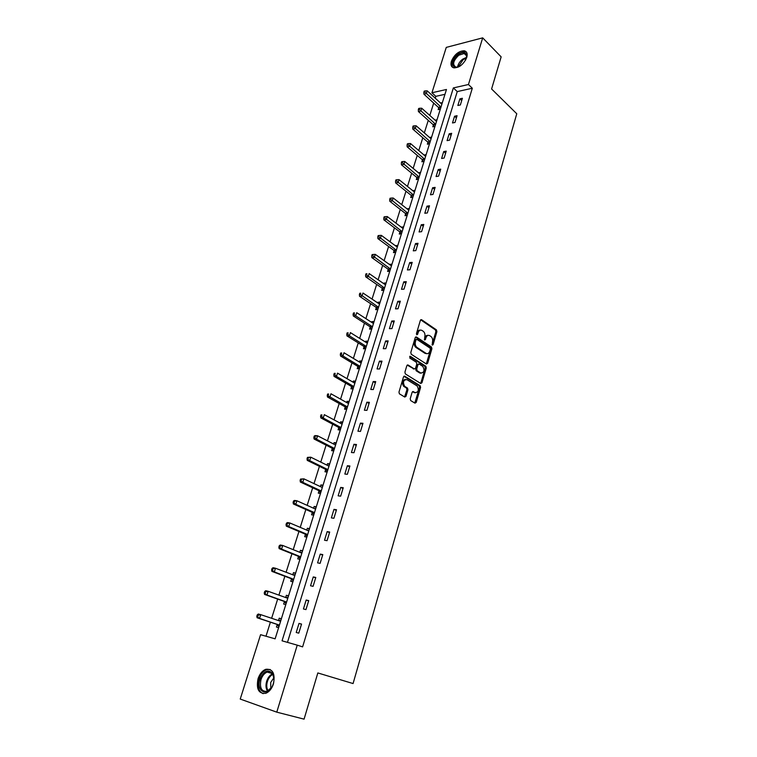 <?xml version="1.0" encoding="UTF-8"?>
<svg xmlns="http://www.w3.org/2000/svg" width="757" height="757" viewBox="0 0 757 757"><rect width="100%" height="100%" fill="white"/><g stroke="black" fill="none" stroke-linecap="round" stroke-linejoin="round"><path stroke-width="1.14" d="M432.275 345.135L433.099 344.662L436.903 331.661L436.439 329.882L421.573 319.7L420.372 320.353L416.435 333.534L416.757 334.783L417.618 334.32L418.129 332.616C419.018 330.317 420.305 329.598 421.999 330.459L423.305 331.339C424.819 332.683 425.302 334.585 424.753 337.054L424.563 339.997L425.425 339.533L425.926 337.83C426.787 335.55 428.065 334.831 429.73 335.673L431.017 336.543C432.502 337.868 432.985 339.761 432.446 342.202L432.275 345.135M258.042 678.736C259.717 673.844 262.3 670.702 265.802 669.302C272.785 668.677 275.34 673.522 273.466 683.845C271.82 688.709 269.265 691.86 265.792 693.308C258.667 693.961 256.084 689.107 258.042 678.736M451.409 61.213C454.437 54.438 458.723 50.965 464.268 50.785C466.908 51.504 467.75 53.7 466.776 57.39C463.767 64.156 459.508 67.647 453.982 67.875C451.257 67.174 450.406 64.951 451.409 61.213M410.209 398.797L410.691 400.585L414.997 403.159L416.218 402.393L420.58 387.47L420.182 385.739L404.74 376.191L403.49 376.929L398.977 392.06L399.374 393.81L404.787 397.056L406.026 396.29L407.938 389.836L407.54 388.095L404.617 386.288C402.601 382.115 403.349 379.891 406.869 379.617L417.192 385.994C419.198 390.092 418.47 392.306 415.006 392.628L413.331 391.606L412.101 392.363L410.209 398.797M482.692 37.85L501.153 56.86L491.596 88.976L516.766 113.758L353.074 683.562L317.826 672.945L304.077 719.15L276.778 712.157L240.234 699.061L260.588 634.688L275.122 638.842L446.469 89.477L431.935 92.761L446.28 47.388L482.692 37.85L468.451 84.51L453.367 87.916L282.058 640.819L297.236 645.153L276.778 712.157M297.236 645.153L302.611 646.875L472.311 88.238L468.451 84.51M426.446 364.041L427.639 363.341L431.906 348.75L431.471 346.99L416.426 336.988L415.205 337.669L410.796 352.459L411.221 354.238L426.446 364.041M426.276 367.997L421.961 382.758L420.75 383.496L405.336 373.911L404.919 372.151L406.831 365.726L408.07 365.006L414.325 368.952L415.546 368.233L416.785 364.022L416.359 362.262L409.792 358.052L410.36 356.31L425.85 366.256L426.276 367.997L425.254 367.987L420.93 382.73L421.961 382.758M472.311 88.238L457.247 91.588L287.471 642.362M459.896 98.826L457.853 105.488L460.36 104.968L462.404 98.287L459.896 98.826L461.723 100.539M454.569 116.218L452.497 122.956L455.014 122.464L457.077 115.707L454.569 116.218L456.405 117.903M449.175 133.8L447.084 140.613L449.592 140.159L451.683 133.327L449.175 133.8L451.03 135.465M443.716 151.58L441.605 158.478L444.122 158.052L446.233 151.145L443.716 151.58L445.599 153.226M438.208 169.559L436.07 176.532L438.587 176.144L440.725 169.161L438.208 169.559L440.11 171.177M432.625 187.745L430.468 194.795L432.985 194.445L435.143 187.386L432.625 187.745L434.546 189.335M426.986 206.141L424.8 213.266L427.327 212.954L429.512 205.809L426.986 206.141L428.935 207.702M421.28 224.734L419.075 231.945L421.592 231.68L423.806 224.451L421.28 224.734L423.248 226.267M415.517 243.546L413.275 250.841L415.801 250.614L418.034 243.309L415.517 243.546L417.504 245.06M409.679 262.584L407.417 269.956L409.944 269.776L412.205 262.376L409.679 262.584L411.685 264.061M403.774 281.831L401.484 289.297L404.011 289.155L406.301 281.67L403.774 281.831L405.809 283.279M397.794 301.314L395.485 308.865L398.012 308.761L400.33 301.191L397.794 301.314L399.857 302.724M391.757 321.015L389.41 328.661L391.937 328.604L394.283 320.94L391.757 321.015L393.839 322.397M385.635 340.953L383.269 348.684L385.796 348.674L388.171 340.924L385.635 340.953L387.745 342.306M379.446 361.127L377.052 368.952L379.588 368.99L381.982 361.146L379.446 361.127L381.585 362.452M373.192 381.547L370.76 389.467L373.296 389.552L375.718 381.613L373.192 381.547L375.349 382.834M366.852 402.213L364.391 410.228L366.927 410.36L369.388 402.327L366.852 402.213L369.038 403.462M360.436 423.125L357.947 431.235L360.483 431.414L362.972 423.286L360.436 423.125L362.65 424.336M353.945 444.293L351.428 452.506L353.964 452.733L356.481 444.51L353.945 444.293L356.187 445.466M347.368 465.725L344.823 474.033L347.359 474.317L349.904 465.99L347.368 465.725L349.639 466.861M340.716 487.413L338.142 495.826L340.669 496.166L343.252 487.735L340.716 487.413L343.016 488.511M333.979 509.376L331.367 517.892L333.903 518.29L336.515 509.745L333.979 509.376L336.307 510.436M327.166 531.613L324.516 540.243L327.052 540.687L329.692 532.039L327.166 531.613L329.513 532.625M320.258 554.124L317.58 562.858L320.107 563.369L322.794 554.616L320.258 554.124L322.643 555.099M313.266 576.929L310.55 585.776L313.086 586.344L315.792 577.468L313.266 576.929L315.678 577.856M306.188 600.017L303.434 608.978L305.96 609.603L308.714 600.623L306.188 600.017L308.629 600.907M299.015 623.399L296.224 632.474L298.76 633.164L301.541 624.071L299.015 623.399L301.485 624.241M444.955 94.313L435.824 96.338L435.237 98.211M433.704 103.094L429.806 115.471M428.282 120.335L424.317 132.929M422.794 137.765L418.763 150.577M417.258 155.384L413.152 168.414M411.647 173.202L407.474 186.459M405.979 191.209L401.74 204.702M400.254 209.424L395.93 223.164M394.454 227.848L390.063 241.824M388.596 246.479L384.121 260.701M382.663 265.328L378.112 279.797M376.674 284.386L372.037 299.11M370.608 303.671L365.886 318.659M364.467 323.182L359.67 338.426M358.26 342.912L353.377 358.43M351.977 362.877L347.009 378.68M345.618 383.08L340.565 399.157M339.193 403.528L334.045 419.889M332.683 424.213L327.44 440.867M326.097 445.154L320.76 462.111M319.426 466.34L314.004 483.6M312.679 487.792L307.153 505.364M305.847 509.508L300.226 527.392M298.939 531.49L293.205 549.696M291.937 553.736L286.099 572.283M284.85 576.276L278.907 595.153M277.668 599.09L271.621 618.318M270.4 622.188L265.981 636.23M438.719 107.863L438.161 109.633L440.319 109.178M440.47 103.018L442.372 102.602M433.354 125.037L432.786 126.826L434.944 126.4M435.038 120.155L437.016 119.757M427.923 142.401L427.355 144.209L429.512 143.821M429.531 137.49L431.613 137.093M425.491 156.283L423.977 155.015L426.144 154.627M422.434 159.954L421.867 161.78L424.024 161.421M420.618 172.35L418.422 172.785M416.889 177.696L416.312 179.551L418.47 179.22M415.025 190.272L412.811 190.764M411.278 195.647L410.691 197.52L412.858 197.217M409.376 208.402L407.124 208.932M405.61 213.796L405.014 215.688L407.181 215.423M403.661 226.721L401.38 227.318M399.876 232.144L399.28 234.055L401.447 233.828M397.879 245.259L395.57 245.902M394.075 250.699L393.47 252.639L395.637 252.441M392.031 264.004L389.704 264.704M388.209 269.473L387.593 271.432L389.77 271.271M386.117 282.957L383.95 283.099L383.752 283.714M382.276 288.455L381.66 290.433L383.827 290.31M380.137 302.138L377.97 302.242L377.743 302.951M376.276 307.654L375.652 309.66L377.819 309.575M374.09 321.536L371.914 321.602L371.668 322.406M370.201 327.081L369.567 329.106L371.744 329.058M367.968 341.161L365.792 341.18L365.508 342.098M364.06 346.725L363.426 348.778L365.593 348.769M361.77 361.013L359.603 360.994L359.291 362.007M357.853 366.606L357.2 368.678L359.376 368.716M355.506 381.102L353.339 381.045L352.989 382.162M351.57 386.723L350.907 388.824L353.084 388.89M349.166 401.428L346.999 401.333L346.621 402.554M345.201 407.067L344.539 409.196L346.715 409.31M342.751 421.99L340.584 421.857L340.167 423.191M338.767 427.667L338.095 429.815L340.272 429.967M336.259 442.807L334.092 442.627L333.638 444.066M332.257 448.504L331.575 450.68L333.742 450.879M329.692 463.871L327.526 463.644L327.033 465.205M325.661 469.595L324.971 471.8L327.147 472.046M323.04 485.19L320.873 484.925L320.353 486.6M318.99 490.943L318.29 493.176L320.466 493.46M316.312 506.774L314.146 506.452L313.587 508.25M312.234 512.555L311.534 514.807L313.701 515.148M309.499 528.623L307.333 528.254L306.736 530.165M305.402 534.423L304.692 536.713L306.859 537.091M302.601 550.736L300.434 550.32L299.8 552.364M298.485 556.565L297.756 558.884L299.923 559.319M295.618 573.125L293.451 572.661L292.779 574.828M291.473 578.982L290.745 581.329L292.912 581.811M288.549 595.797L286.383 595.286L285.663 597.576M284.386 601.683L283.638 604.058L285.805 604.597M281.386 618.753L279.229 618.185L278.481 620.579M277.194 624.667L276.447 627.07L278.604 627.657M435.824 96.338L431.935 92.761M457.247 91.588L453.367 87.916M418.451 172.7L420.088 174.053M412.858 190.584L414.514 191.918M407.209 208.677L408.875 209.982M401.494 226.968L403.178 228.254M395.712 245.467L397.416 246.735M389.864 264.174L391.587 265.414M383.95 283.099L385.701 284.31M377.97 302.242L379.73 303.425M371.914 321.602L373.703 322.766M365.792 341.18L367.609 342.325M359.603 360.994L361.43 362.111M353.339 381.045L355.184 382.124M346.999 401.333L348.873 402.383M340.584 421.857L342.476 422.879M334.092 442.627L336.013 443.621M327.526 463.644L329.465 464.609M320.873 484.925L322.842 485.852M314.146 506.452L316.133 507.351M307.333 528.254L309.348 529.115M300.434 550.32L302.469 551.153M293.451 572.661L295.514 573.456M286.383 595.286L288.474 596.033M279.229 618.185L281.339 618.904M427.998 335.36C426.588 335.143 425.548 335.966 424.895 337.849L425.926 337.83M425.425 339.533L424.393 339.543L424.895 337.849M420.23 330.137C418.801 329.929 417.76 330.762 417.107 332.635L418.129 332.616M417.618 334.32L416.596 334.339L417.107 332.635M433.099 344.662L432.077 344.672L435.881 331.68L435.426 329.91L420.674 319.814M436.448 329.891L435.417 329.91L436.439 329.882M426.267 363.928L430.875 348.75L430.44 346.999L415.527 337.092M430.355 349.346L430.052 348.106L416.833 339.354L415.981 339.836L415.442 341.644C414.893 344.085 415.356 345.987 416.852 347.34L426.021 353.349C427.705 354.162 428.973 353.424 429.834 351.134L430.355 349.346M416.293 339.363L414.959 339.846L415.981 339.836M426.674 353.642L424.999 353.349L415.82 347.349C414.334 345.987 413.871 344.094 414.42 341.653L414.959 339.846M420.561 383.373L420.93 382.73M407.209 365.101L414.003 368.943M409.641 356.509L424.781 366.208L425.803 366.227M420.722 372.993C424.175 372.69 424.876 370.485 422.822 366.397L419.189 364.06L417.968 364.77L416.728 368.981L417.145 370.731L420.722 372.993L419.7 372.974L421.138 373.192M418.47 364.051L416.946 364.76L417.968 364.77M419.7 372.974L416.123 370.712L415.707 368.971L416.946 364.76M425.254 367.987L424.781 366.208M415.375 392.798L412.499 391.691M405.421 379.399C402.185 380.241 401.579 382.531 403.585 386.259L404.844 386.439M404.588 396.933L406.916 389.798L406.518 388.067L403.812 386.411M414.779 403.027L419.558 387.442L419.151 385.71L403.888 376.276M441.861 104.239L427.241 90.859L426.361 93.622L423.929 94.18L438.36 107.343L439.543 109.339M424.847 92.004L425.197 90.897L424.223 91.114L423.873 92.222L424.847 92.004L440.981 107.059M425.197 90.897L427.241 90.859M423.929 94.18L423.873 92.222M460.265 65.935C451.759 71.593 449.923 60.305 458.297 54.466C463.861 51.192 466.634 52.101 466.596 57.201L465.508 60.238M466.435 57.929L466.463 57.778C466.804 55.356 466.057 53.917 464.202 53.463L458.77 55.242C453.112 60.778 452.175 64.742 455.969 67.136L458.089 66.995M466.53 52.252L464.836 51.448L458.089 53.662C452.355 58.772 450.538 63.342 452.639 67.373M259.944 679.322C263.909 670.721 268.196 668.838 272.813 673.683C274.252 676.465 274.413 679.814 273.296 683.741L272.851 684.99C268.224 697.547 255.62 691.756 259.944 679.322M274.025 679.398L272.899 674.421C271.508 672.14 269.606 671.355 267.193 672.084C264.382 673.21 262.319 675.727 260.985 679.635C259.424 687.933 261.496 691.822 267.193 691.302L271.782 687.195M270.798 688.586L270.703 682.454L273.93 677.704M270.183 669.5L266.682 669.633C263.199 671.024 260.635 674.146 258.97 679.001C257.125 686.646 258.525 691.538 263.171 693.677M436.505 121.423L421.715 108.223L420.826 111.024L418.394 111.534L432.985 124.526L434.206 126.551M419.312 109.386L419.662 108.27L418.697 108.478L418.337 109.595L419.312 109.386L435.616 124.271M419.662 108.27L421.715 108.223M418.394 111.534L418.337 109.595M431.083 138.786L416.142 125.776L415.243 128.605L412.802 129.087L427.554 141.89L428.812 143.944M413.71 126.968L414.07 125.842L413.095 126.031L412.735 127.167L413.71 126.968L430.184 141.673M414.07 125.842L416.142 125.776M412.802 129.087L412.735 127.167M425.604 156.349L410.493 143.527L409.584 146.394L407.152 146.839L422.065 159.453L423.362 161.534M408.042 144.748L408.411 143.603L407.436 143.783L407.067 144.928L408.042 144.748L424.696 159.263M408.411 143.603L410.493 143.527M407.152 146.839L407.067 144.928M420.069 174.101L404.787 161.478L403.869 164.373L401.437 164.78L416.511 177.204L417.845 179.314M402.317 162.727L402.686 161.563L401.712 161.733L401.342 162.887L402.317 162.727L419.151 177.053M402.686 161.563L404.787 161.478M401.437 164.78L401.342 162.887M414.476 192.051L399.015 179.636L398.087 182.56L395.646 182.939L410.9 195.155L412.281 197.303M396.526 180.904L396.905 179.731L395.93 179.882L395.551 181.055L396.526 180.904L413.54 195.032M396.905 179.731L399.015 179.636M395.646 182.939L395.551 181.055M408.808 210.2L393.186 197.993L392.24 200.955L389.798 201.286L405.222 213.304L406.651 215.49M390.669 199.29L391.047 198.107L390.073 198.249L389.694 199.432L390.669 199.29L407.872 213.219M391.047 198.107L393.186 197.993M389.798 201.286L389.694 199.432M403.084 228.557L387.281 216.568L386.325 219.558L383.884 219.852L399.488 231.651L400.955 233.875M384.745 217.893L385.133 216.691L384.159 216.814L383.771 218.007L384.745 217.893L402.137 231.604M385.133 216.691L387.281 216.568M383.884 219.852L383.771 218.007M397.293 247.123L381.31 235.351L380.345 238.379L377.904 238.635L393.678 250.217L395.201 252.478M378.755 236.704L379.143 235.493L378.169 235.597L377.781 236.809L378.755 236.704L396.337 250.207M379.143 235.493L381.31 235.351M377.904 238.635L377.781 236.809M391.445 265.896L375.264 254.352L374.289 257.418L371.857 257.626L387.811 268.99L389.391 271.299M372.699 255.734L373.087 254.503L372.113 254.598L371.715 255.819L372.699 255.734L390.47 269.019M373.087 254.503L375.264 254.352M371.857 257.626L371.715 255.819M385.521 284.887L369.161 273.57L368.176 276.674L365.735 276.844L381.869 287.982L383.506 290.328M366.558 274.98L366.956 273.741L365.981 273.816L365.584 275.056L366.558 274.98L384.537 288.038M365.981 273.816L366.956 273.741M365.735 276.844L365.584 275.056M379.522 304.096L362.972 293.016L361.978 296.157L359.537 296.29L375.869 307.181L377.563 309.585M360.36 294.464L360.758 293.205L359.783 293.262L359.386 294.511L360.36 294.464L378.528 307.285M359.783 293.262L360.758 293.205M359.537 296.29L359.386 294.511M373.466 323.523L356.717 312.698L355.714 315.868L353.273 315.953L369.823 326.636L371.555 329.058M354.087 314.164L354.484 312.896L353.51 312.934L353.103 314.202L354.087 314.164L355.714 315.868L372.463 326.75M353.51 312.934L354.484 312.896M353.273 315.953L353.103 314.202M367.334 343.186L350.396 332.607L349.374 335.815L346.933 335.862L363.701 346.309L365.48 348.769M347.728 334.111L348.144 332.825L347.16 332.843L346.753 334.121L347.728 334.111L349.374 335.815L366.312 346.451M347.16 332.843L348.144 332.825M346.933 335.862L346.753 334.121M361.136 363.076L343.99 352.753L342.959 355.998L340.518 355.998L357.512 366.208L359.338 368.706M341.303 354.285L341.719 352.98L340.745 352.989L340.328 354.285L341.303 354.285L342.959 355.998L360.105 366.379M340.745 352.989L341.719 352.98M340.518 355.998L340.328 354.285M354.759 383.174L337.508 373.135L336.468 376.428L334.017 376.371L351.134 386.269L353.093 388.843M334.802 374.706L335.219 373.39L334.244 373.371L333.828 374.687L334.802 374.706L336.468 376.428L353.812 386.534M334.244 373.371L335.219 373.39M334.017 376.371L333.828 374.687M348.504 403.557L330.951 393.772L329.891 397.103L327.45 396.999L344.776 406.632L346.753 409.177M328.216 395.372L328.642 394.037L327.667 394L327.242 395.334L347.454 406.935M327.667 394L328.642 394.037M327.45 396.999L327.242 395.334M342.06 424.157L324.308 414.656L323.239 418.025L320.798 417.873L338.332 427.222L340.338 429.749M342.145 423.948L341.606 423.958M321.555 416.284L321.98 414.94L321.006 414.883L320.58 416.227L321.555 416.284L323.239 418.025L341.01 427.582M321.006 414.883L321.98 414.94M320.798 417.873L320.58 416.227M335.502 444.993L317.59 435.795L316.511 439.202L314.07 439.003L331.812 448.078L333.837 450.576M335.673 444.7L334.925 444.728M314.808 437.461L315.243 436.089L314.269 436.013L313.833 437.376L314.808 437.461L316.511 439.202L334.499 448.475M314.269 436.013L315.149 435.597L317.59 435.795L315.243 436.089M314.07 439.003L313.833 437.376M328.86 466.085L310.786 457.19L309.689 460.644L307.257 460.388L325.217 469.17L327.27 471.649M329.125 465.706L328.169 465.763M307.985 458.893L308.43 457.512L307.446 457.408L307.011 458.789L309.689 460.644L327.904 469.614M307.446 457.408L310.786 457.19L308.43 457.512M307.257 460.388L307.011 458.789M322.132 487.432L303.907 478.85L302.791 482.341L300.359 482.039L318.536 490.527L320.618 492.977M322.491 486.959L321.328 487.054M301.078 480.591L301.523 479.19L300.548 479.067L300.103 480.468L302.791 482.341L320.977 490.848L318.782 490.697M300.548 479.067L303.907 478.85L301.523 479.19M300.359 482.039L300.103 480.468M315.328 509.026L296.933 500.784L295.807 504.323L293.375 503.963L311.78 512.139L313.881 514.561M315.783 508.477L314.392 508.609M294.076 502.553L294.53 501.134L293.555 500.992L293.101 502.411L295.807 504.323L314.221 512.508L312.045 512.328M293.555 500.992L294.501 500.434L296.933 500.784L294.53 501.134M293.375 503.963L293.101 502.411M308.761 530.979L289.874 522.983L288.739 526.569L286.307 526.153L304.939 534.016L307.068 536.42M308.988 530.25L307.37 530.439M286.998 524.8L287.452 523.361L286.477 523.201L286.023 524.629L288.739 526.569L307.37 534.442L305.232 534.224M286.477 523.201L287.442 522.576L289.874 522.983L287.452 523.361M286.307 526.153L286.023 524.629M301.854 553.13L282.73 545.466L281.576 549.099L279.144 548.626L298.012 556.168L300.169 558.543M302.109 552.298L300.264 552.553M279.816 547.32L280.279 545.863L279.314 545.683L278.85 547.131L281.576 549.099L300.709 556.811M279.314 545.683L280.298 545.002L282.73 545.466L280.279 545.863M279.144 548.626L278.85 547.131M294.861 575.566L275.491 568.242L274.327 571.913L271.895 571.384L291 578.594L293.186 580.941M291.341 578.84L293.678 579.36L291.341 578.84M295.154 574.62L293.073 574.942M272.558 570.125L273.022 568.658L272.056 568.441L271.583 569.917L274.327 571.913L293.697 579.294M272.056 568.441L273.059 567.712L275.491 568.242L273.022 568.658M271.895 571.384L271.583 569.917M287.774 598.276L268.158 591.293L266.975 595.021L264.553 594.425L283.894 601.304L286.108 603.613M288.105 597.216L285.777 597.623M265.196 593.223L265.669 591.737L264.704 591.501L264.231 592.986L266.975 595.021L286.6 602.052M264.704 591.501L265.735 590.715L268.158 591.293L265.669 591.737M264.553 594.425L264.231 592.986M280.601 621.279L260.739 614.656L259.537 618.422L257.115 617.769L276.712 624.288L278.945 626.578M280.97 620.097L278.396 620.598M257.749 616.614L258.222 615.11L257.257 614.854L256.774 616.359L259.537 618.422L279.409 625.102M257.257 614.854L258.317 614.012L260.739 614.656L258.222 615.11M257.115 617.769L256.774 616.359M420.769 319.719L421.573 319.7M435.881 331.68L436.903 331.661M415.64 336.997L416.426 336.988M430.421 346.98L431.443 346.971M430.875 348.75L431.906 348.75M426.617 363.332L427.639 363.341M414.42 341.653L415.442 341.644M415.943 347.425L416.965 347.425M424.999 353.349L426.021 353.349M407.342 364.997L408.07 365.006M413.294 368.933L414.325 368.952M409.84 356.31L410.36 356.31M415.707 368.971L416.728 368.981M416.18 370.76L417.202 370.769M412.669 391.587L413.331 391.606M413.984 392.599L415.006 392.628M406.433 388L407.455 388.038M406.916 389.798L407.938 389.836M405.004 396.252L406.026 396.29M404.03 376.172L404.74 376.191M419.085 385.663L420.107 385.692M419.558 387.442L420.58 387.47M415.196 402.355L416.218 402.393M438.36 107.343L440.782 106.832M438.625 107.693L440.934 107.201M457.569 67.118C458.061 64.118 459.773 61.459 462.716 59.131L466.52 57.381M466.397 58.062L463.133 59.671L458.212 66.957M267.524 691.169C265.83 688.558 265.546 685.246 266.672 681.234C267.921 677.524 269.87 675.064 272.529 673.844M272.88 674.392C270.4 675.623 268.574 677.979 267.41 681.451C266.341 685.217 266.578 688.359 268.12 690.886M432.985 124.526L435.407 124.044M433.25 124.867L435.568 124.403M427.554 141.89L429.985 141.445M427.828 142.231L430.146 141.805M422.065 159.453L424.497 159.036M422.34 159.784L424.658 159.396M416.511 177.204L418.943 176.826M416.795 177.535L419.113 177.176M410.9 195.155L413.331 194.814M411.183 195.486L413.502 195.155M405.222 213.304L407.663 213.001M405.506 213.625L407.834 213.342M399.488 231.651L401.92 231.387M399.772 231.983L402.099 231.727M393.678 250.217L396.119 249.99M393.971 250.539L396.299 250.321M387.811 268.99L390.252 268.801M388.104 269.303L390.432 269.132M381.869 287.982L384.31 287.83M382.171 288.294L384.499 288.152M378.311 307.087L375.869 307.191L378.311 307.077M376.172 307.493L378.5 307.399M369.795 326.617L372.236 326.551L369.823 326.636M370.097 326.92L372.425 326.863M363.644 346.271L366.085 346.252M363.956 346.574L366.284 346.555M357.427 366.151L359.868 366.18M357.739 366.445L360.067 366.473M351.134 386.269L353.576 386.344M351.456 386.562L353.784 386.638M344.776 406.632L347.217 406.746M345.088 406.916L347.425 407.029M338.332 427.222L340.773 427.393M338.653 427.516L340.981 427.677M331.812 448.078L334.253 448.295M332.143 448.352L334.471 448.56M325.217 469.17L327.658 469.435M325.548 469.444L327.876 469.7M318.536 490.527L320.977 490.848M318.877 490.791L321.205 491.104M311.78 512.139L314.221 512.508M312.121 512.404L314.448 512.763M304.939 534.016L307.37 534.442M305.279 534.281L307.607 534.688M298.012 556.168L300.444 556.65M298.362 556.423L300.68 556.887L298.334 556.395M294.265 575.396L294.87 575.528M291 578.594L293.432 579.133M286.894 598.021L287.783 598.238M283.894 601.304L286.335 601.9M284.253 601.541L286.572 602.118M279.04 620.816L280.61 621.232M276.712 624.288L279.144 624.951M277.071 624.534L279.39 625.159M430.44 346.999L431.471 346.99M415.82 347.349L416.852 347.34M416.123 370.712L417.145 370.731M424.828 366.246L425.85 366.256M403.585 386.259L404.617 386.288M406.518 388.067L407.54 388.095M419.151 385.71L420.182 385.739M466.463 55.706L464.202 53.463M466.463 57.778L466.596 57.201M272.899 674.421L272.813 673.683M272.321 673.569L267.193 672.084M363.701 346.309L366.142 346.29M357.512 366.208L359.954 366.237M351.248 386.344L353.689 386.42M344.908 406.717L347.349 406.84M338.493 427.336L340.934 427.506M332.001 448.201L334.443 448.428M325.434 469.321L327.876 469.595"/></g></svg>

